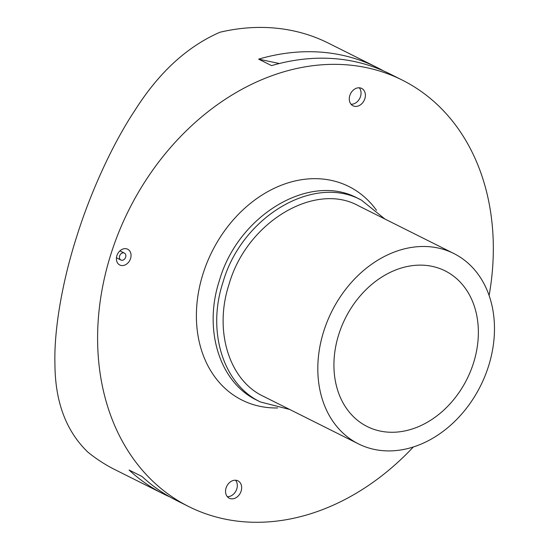 <?xml version="1.0" encoding="UTF-8"?>
<svg xmlns="http://www.w3.org/2000/svg" width="549" height="549" viewBox="0 0 549 549"><rect width="100%" height="100%" fill="white"/><g stroke="black" fill="none" stroke-linecap="round" stroke-linejoin="round"><path stroke-width="0.82" d="M432.111 266.34A87.044 68.001 -63.4 0 1 445.095 270.856A87.044 68.001 -63.4 0 1 470.575 371.131A87.044 68.001 -63.4 0 1 380.176 431.061A87.044 68.001 -63.4 0 1 367.192 426.539A87.044 68.001 -63.4 0 1 341.718 326.264A87.044 68.001 -63.4 0 1 432.111 266.34M413.328 446.982A238.472 186.31 -63.4 0 1 224.321 518.963A238.472 186.31 -63.4 0 1 188.753 506.576A238.472 186.31 -63.4 0 1 118.948 231.856A238.472 186.31 -63.4 0 1 366.615 67.671A238.472 186.31 -63.4 0 1 402.184 80.058A238.472 186.31 -63.4 0 1 489.118 295.52M402.184 80.058L389.886 73.902A238.472 186.31 116.6 0 0 354.318 61.515A238.472 186.31 116.6 0 0 271.57 65.626L258.627 59.148A238.472 186.31 -63.4 0 1 341.368 55.037A238.472 186.31 -63.4 0 1 376.937 67.424A238.472 186.31 -63.4 0 1 383.332 70.821M170.066 497.023A238.472 186.31 -63.4 0 1 163.513 493.949L114.967 469.656A238.472 186.31 -63.4 0 1 87.655 451.937C65.997 430.91 55.092 401.614 54.941 364.049C53.884 329.675 62.449 281.074 76.517 237.216C90.091 193.413 112.353 144.236 134.944 110.315C158.846 72.53 187.195 46.507 219.984 32.233A238.472 186.31 -63.4 0 1 292.83 30.751A238.472 186.31 -63.4 0 1 328.398 43.131L376.937 67.424M163.513 493.949A238.472 186.31 -63.4 0 1 129.077 470.019L142.026 476.491A238.472 186.31 116.6 0 0 176.455 500.42L188.753 506.576M374.384 449.432A106.458 83.174 -63.4 0 1 358.504 443.901A106.458 83.174 -63.4 0 1 327.341 321.261A106.458 83.174 -63.4 0 1 437.91 247.963A106.458 83.174 -63.4 0 1 453.783 253.494A106.458 83.174 -63.4 0 1 484.945 376.134A106.458 83.174 -63.4 0 1 374.384 449.432M236.495 480.341A9.71 7.583 -63.4 0 1 237.943 480.849A9.71 7.583 -63.4 0 1 240.791 492.034A9.71 7.583 -63.4 0 1 230.704 498.718A9.71 7.583 -63.4 0 1 229.256 498.211A9.71 7.583 -63.4 0 1 226.414 487.025A9.71 7.583 -63.4 0 1 236.495 480.341M227.313 496.673A9.71 7.583 116.6 0 0 236.049 490.751A9.71 7.583 116.6 0 0 235.548 480.217M360.233 87.915A9.71 7.583 -63.4 0 1 361.681 88.416A9.71 7.583 -63.4 0 1 364.522 99.602A9.71 7.583 -63.4 0 1 354.434 106.286A9.71 7.583 -63.4 0 1 352.986 105.785A9.71 7.583 -63.4 0 1 350.145 94.6A9.71 7.583 -63.4 0 1 360.233 87.915M351.051 104.241A9.71 7.583 116.6 0 0 359.78 98.326A9.71 7.583 116.6 0 0 359.279 87.792M126.359 248.752A8.825 6.897 -63.4 0 1 127.67 249.212A8.825 6.897 -63.4 0 1 130.257 259.382A8.825 6.897 -63.4 0 1 121.089 265.455A8.825 6.897 -63.4 0 1 119.771 265.002A8.825 6.897 -63.4 0 1 117.191 254.832A8.825 6.897 -63.4 0 1 126.359 248.752M120.162 250.982A8.825 6.897 116.6 0 0 120.19 250.625M121.48 260.24A3.884 3.033 -63.4 0 1 120.904 260.034A3.884 3.033 -63.4 0 1 119.764 255.559A3.884 3.033 -63.4 0 1 123.8 252.89A3.884 3.033 -63.4 0 1 124.376 253.089A3.884 3.033 -63.4 0 1 125.515 257.563A3.884 3.033 -63.4 0 1 121.48 260.24M279.352 63.519L258.627 59.148M277.629 407.955A119.407 93.289 -63.4 0 1 259.842 406.301A119.407 93.289 -63.4 0 1 203.02 273.827A119.407 93.289 -63.4 0 1 283.38 184.457A119.407 93.289 -63.4 0 1 376.525 210.315M384.966 219.058L361.441 200.138C313.541 173.758 241.649 217.02 223.004 282.2C206.753 331.171 223.004 384.259 260.446 401.978L289.68 409.465M358.504 443.901L263.3 396.268C229.159 380.265 213.671 330.718 229.091 284.121C246.865 221.974 315.071 181.431 358.586 205.854L453.783 253.494M359.643 199.273L357.873 198.354C309.972 171.974 238.081 215.235 219.435 280.415C203.185 329.386 219.435 382.475 256.877 400.194L258.675 401.058M120.904 260.034L116.45 257.81M124.376 253.089L119.922 250.859"/></g></svg>
